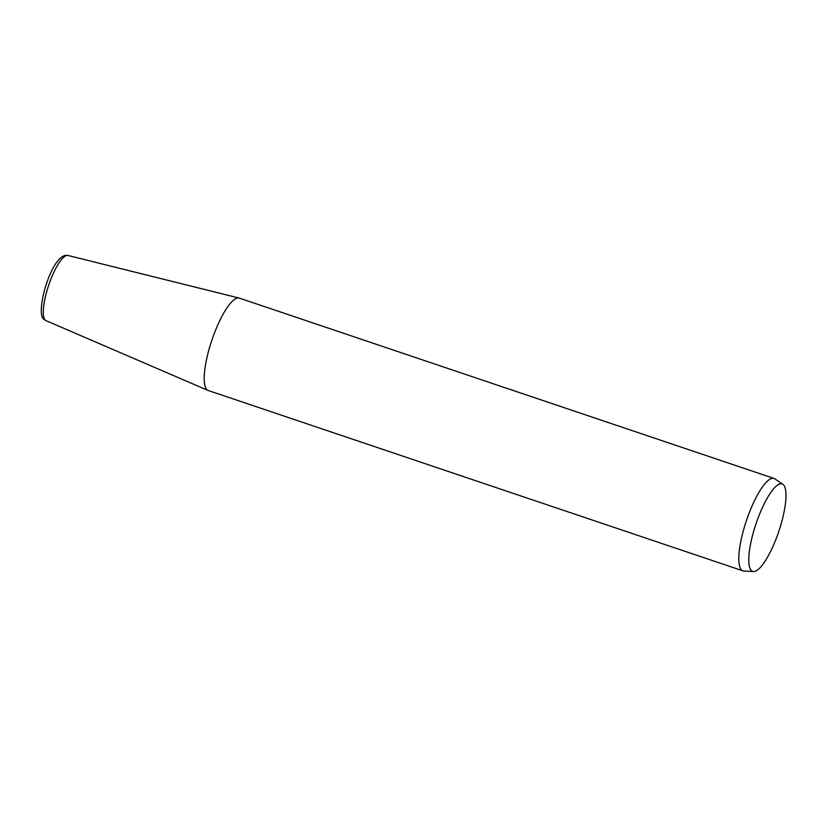<?xml version="1.0" encoding="UTF-8"?>
<svg xmlns="http://www.w3.org/2000/svg" width="827" height="827" viewBox="0 0 827 827"><rect width="100%" height="100%" fill="white"/><g stroke="black" fill="none" stroke-linecap="round" stroke-linejoin="round"><path stroke-width="1.24" d="M783.365 484.694A46.136 12.012 108.6 0 0 782.911 484.333A46.136 12.012 108.6 0 0 757.449 519.687A46.136 12.012 108.6 0 0 751.412 570.62A46.136 12.012 108.6 0 0 753.5 571.529A46.136 12.012 108.6 0 0 778.434 532.485A46.136 12.012 108.6 0 0 783.365 484.694M782.911 484.333L774.878 478.874A48.741 12.694 108.6 0 0 774.041 478.461A48.741 12.694 108.6 0 0 747.37 517.888A48.741 12.694 108.6 0 0 741.581 570.041A48.741 12.694 108.6 0 0 742.894 570.837A48.741 12.694 108.6 0 0 743.804 571.012L753.5 571.529M742.894 570.837L208.29 390.53A48.741 12.694 -71.4 0 1 208.042 390.437A48.741 12.694 -71.4 0 1 206.988 389.734A48.741 12.694 108.6 0 1 212.601 338.067A48.741 12.694 108.6 0 1 239.189 298.082A48.741 12.694 108.6 0 1 239.448 298.154L774.041 478.461M46.002 320.649L44.224 319.48C34.207 315.046 51.729 251.666 67.99 255.471A34.403 8.963 108.6 0 0 49.217 283.692A34.403 8.963 108.6 0 0 45.258 320.163A34.403 8.963 108.6 0 0 46.002 320.649L208.042 390.437M67.99 255.471L239.189 298.082"/></g></svg>
